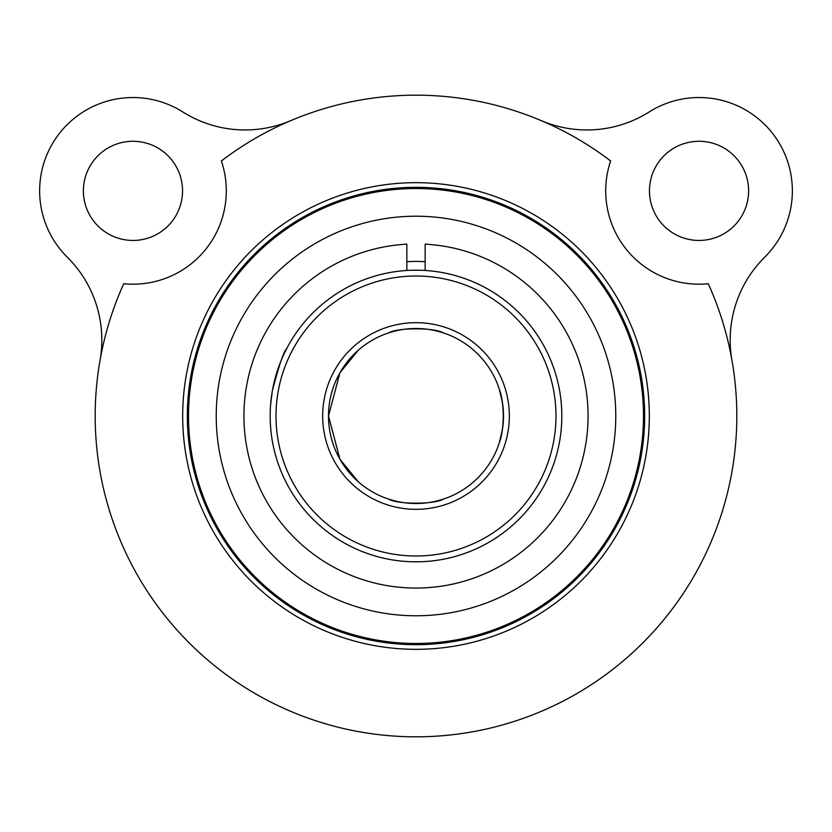 <?xml version="1.0" encoding="UTF-8"?>
<svg xmlns="http://www.w3.org/2000/svg" width="832" height="832" viewBox="0 0 832 832"><rect width="100%" height="100%" fill="white"/><g stroke="black" fill="none" stroke-linecap="round" stroke-linejoin="round"><path stroke-width="1.25" d="M615.784 416A199.784 199.784 0 0 1 316.108 589.014A199.784 199.784 0 0 1 316.108 242.986A199.784 199.784 0 0 1 615.784 416M406.848 261.695A154.575 154.575 0 0 1 425.152 261.695M643.49 416A227.49 227.49 0 0 1 302.255 613.007A227.49 227.49 0 0 1 302.255 218.993A227.49 227.49 0 0 1 643.49 416M649.324 416A233.324 233.324 0 0 0 299.343 213.938A233.324 233.324 0 0 0 299.343 618.062A233.324 233.324 0 0 0 649.324 416M425.152 270.462L425.152 244.171A172.078 172.078 0 0 1 563.472 504.67A172.078 172.078 0 0 1 268.528 504.67A172.078 172.078 0 0 1 406.848 244.171L406.848 270.462M272.241 391.529L270.598 404.83M328.505 416L328.526 417.997L328.505 416A87.495 87.495 0 0 1 459.753 340.226A87.495 87.495 0 0 1 459.753 491.774A87.495 87.495 0 0 1 328.505 416L339.924 372.788L358.228 350.293L339.924 372.788L328.505 416L339.924 459.212L358.228 481.707L339.945 459.243L328.505 416.083M322.67 416A93.33 93.33 0 0 0 462.665 496.829A93.33 93.33 0 0 0 462.665 335.171A93.33 93.33 0 0 0 322.67 416M276.006 416A139.994 139.994 0 0 1 485.992 294.767A139.994 139.994 0 0 1 485.992 537.233A139.994 139.994 0 0 1 276.006 416M332.041 440.627L332.665 442.645L332.041 440.627M442.926 499.252C434.73 504.452 397.27 504.452 389.074 499.252C397.27 504.452 434.73 504.452 442.926 499.252M442.926 332.748C434.73 327.548 397.27 327.548 389.074 332.748C397.27 327.548 434.73 327.548 442.926 332.748M502.403 429.759L499.252 442.926C501.478 437.57 502.892 428.532 503.495 415.813M503.495 415.251L502.882 405.662M502.403 402.241L499.252 389.074C501.478 394.43 502.892 403.468 503.495 416.187M503.495 416.749L502.882 426.338M500.802 394.451C504.098 408.814 504.098 423.186 500.802 437.549C504.098 423.186 504.098 408.814 500.802 394.451M270.171 416A145.829 145.829 0 0 0 488.914 542.287A145.829 145.829 0 0 0 488.914 289.713A145.829 145.829 0 0 0 270.171 416M286.52 348.92C284.138 350.355 279.458 364.104 272.48 390.156M283.962 477.901L286.52 483.08M559.946 439.327L560.227 437.549M560.227 394.451L559.946 392.673M100.058 360.287A116.657 116.657 0 0 0 67.278 257.161A93.33 93.33 0 0 1 182.79 111.946A116.657 116.657 0 0 0 290.649 120.682M610.626 160.961A320.819 320.819 0 0 0 221.374 160.961A93.33 93.33 0 0 1 123.718 283.733A320.819 320.819 0 0 0 416 736.819A320.819 320.819 0 0 0 708.282 283.733A93.33 93.33 0 0 1 610.626 160.961M541.351 120.682A116.657 116.657 0 0 0 649.21 111.946A93.33 93.33 0 0 1 764.722 257.161A116.657 116.657 0 0 0 731.942 360.287M649.74 196.248A49.577 49.577 0 0 1 719.014 145.496A49.577 49.577 0 0 1 728.333 230.859A49.577 49.577 0 0 1 649.74 196.248M182.26 196.248A49.577 49.577 0 0 1 103.667 230.859A49.577 49.577 0 0 1 112.986 145.496A49.577 49.577 0 0 1 182.26 196.248M187.346 416A228.654 228.654 0 0 1 530.327 217.974A228.654 228.654 0 0 1 530.327 614.026A228.654 228.654 0 0 1 187.346 416"/></g></svg>
